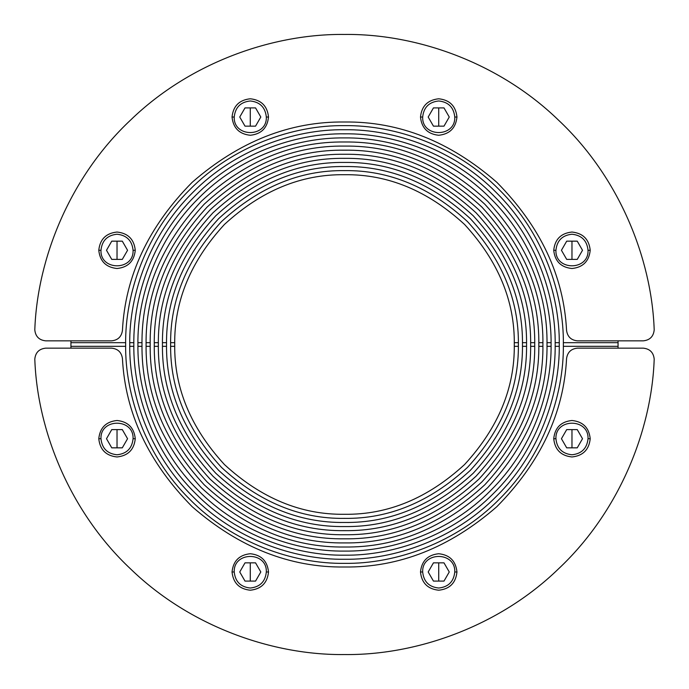 <?xml version="1.0" encoding="UTF-8"?>
<svg xmlns="http://www.w3.org/2000/svg" width="689" height="689" viewBox="0 0 689 689"><rect width="100%" height="100%" fill="white"/><g stroke="black" fill="none" stroke-linecap="round" stroke-linejoin="round"><path stroke-width="1.03" d="M654.18 329.376L654.197 329.91C653.499 336.508 649.848 340.159 643.25 340.848L577.494 340.848C571.198 340.254 567.564 336.835 566.573 330.591C563.8 276.022 540.564 226.603 496.838 182.318C449.917 141.452 399.138 121.342 344.5 121.996C289.862 121.342 239.083 141.452 192.162 182.318C148.436 226.603 125.2 276.022 122.427 330.591C121.436 336.835 117.802 340.254 111.506 340.848L45.75 340.848C39.152 340.159 35.501 336.508 34.803 329.91L34.82 329.376C37.404 258.461 69.813 177.004 130.677 119.981C190.595 61.967 273.542 33.572 344.5 34.45C415.458 33.572 498.405 61.967 558.323 119.981C619.187 177.004 651.596 258.461 654.18 329.376L654.197 329.91C653.499 336.508 649.848 340.159 643.25 340.848L577.494 340.848C571.198 340.254 567.564 336.835 566.573 330.591C563.8 276.022 540.564 226.603 496.838 182.318C449.917 141.452 399.138 121.342 344.5 121.996C289.862 121.342 239.083 141.452 192.162 182.318C148.436 226.603 125.2 276.022 122.427 330.591C121.436 336.835 117.802 340.254 111.506 340.848L45.75 340.848C39.152 340.159 35.501 336.508 34.803 329.91L34.82 329.376C37.404 258.461 69.813 177.004 130.677 119.981C190.595 61.967 273.542 33.572 344.5 34.45C415.458 33.572 498.405 61.967 558.323 119.981C619.187 177.004 651.596 258.461 654.18 329.376M162.449 346.326L162.44 344.5C161.82 298.036 179.596 255.128 215.769 215.769C255.128 179.596 298.036 161.82 344.5 162.44C390.964 161.82 433.872 179.596 473.231 215.769C509.404 255.128 527.18 298.036 526.56 344.5L526.551 346.326L522.46 346.326L522.469 344.5C523.08 299.078 505.7 257.135 470.346 218.654C431.865 183.3 389.922 165.92 344.5 166.531C299.078 165.92 257.135 183.3 218.654 218.654C183.3 257.135 165.92 299.078 166.531 344.5L166.54 346.326L162.449 346.326L162.44 344.5C161.82 298.036 179.596 255.128 215.769 215.769C255.128 179.596 298.036 161.82 344.5 162.44C390.964 161.82 433.872 179.596 473.231 215.769C509.404 255.128 527.18 298.036 526.56 344.5L526.551 346.326L522.46 346.326L522.469 344.5C523.08 299.078 505.7 257.135 470.346 218.654C431.865 183.3 389.922 165.92 344.5 166.531C299.078 165.92 257.135 183.3 218.654 218.654C183.3 257.135 165.92 299.078 166.531 344.5L166.54 346.326L162.449 346.326M146.094 346.326L146.085 344.5C145.405 293.858 164.774 247.093 204.202 204.202C247.093 164.774 293.858 145.405 344.5 146.085C395.142 145.405 441.907 164.774 484.798 204.202C524.226 247.093 543.595 293.858 542.915 344.5L542.906 346.326L538.815 346.326L538.824 344.5C539.487 294.901 520.522 249.099 481.912 207.088C439.901 168.478 394.099 149.513 344.5 150.176C294.901 149.513 249.099 168.478 207.088 207.088C168.478 249.099 149.513 294.901 150.176 344.5L150.185 346.326L146.094 346.326L146.085 344.5C145.405 293.858 164.774 247.093 204.202 204.202C247.093 164.774 293.858 145.405 344.5 146.085C395.142 145.405 441.907 164.774 484.798 204.202C524.226 247.093 543.595 293.858 542.915 344.5L542.906 346.326L538.815 346.326L538.824 344.5C539.487 294.901 520.522 249.099 481.912 207.088C439.901 168.478 394.099 149.513 344.5 150.176C294.901 149.513 249.099 168.478 207.088 207.088C168.478 249.099 149.513 294.901 150.176 344.5L150.185 346.326L146.094 346.326M137.912 346.326L137.912 344.5C137.24 296.055 157.325 238.799 198.415 198.415C238.799 157.325 296.055 137.24 344.5 137.912C392.945 137.24 450.201 157.325 490.585 198.415C531.675 238.799 551.76 296.055 551.088 344.5L551.088 346.326L546.997 346.326L547.006 344.5C547.695 292.816 527.929 245.086 487.691 201.309C443.914 161.071 396.184 141.305 344.5 141.994C292.816 141.305 245.086 161.071 201.309 201.309C161.071 245.086 141.305 292.816 141.994 344.5L142.003 346.326L137.912 346.326L137.912 344.5C137.24 296.055 157.325 238.799 198.415 198.415C238.799 157.325 296.055 137.24 344.5 137.912C392.945 137.24 450.201 157.325 490.585 198.415C531.675 238.799 551.76 296.055 551.088 344.5L551.088 346.326L546.997 346.326L547.006 344.5C547.695 292.816 527.929 245.086 487.691 201.309C443.914 161.071 396.184 141.305 344.5 141.994C292.816 141.305 245.086 161.071 201.309 201.309C161.071 245.086 141.305 292.816 141.994 344.5L142.003 346.326L137.912 346.326M70.933 346.326L70.95 340.848L70.924 344.5L70.933 342.674L125.648 342.674L125.648 346.326L70.933 346.326L70.933 342.674L125.648 342.674L125.648 346.326L70.933 346.326M618.05 340.848L618.067 346.326L563.352 346.326L563.361 344.5C564.058 293.178 542.786 232.52 499.258 189.742C456.48 146.214 395.822 124.942 344.5 125.639C293.178 124.942 232.52 146.214 189.742 189.742C146.214 232.52 124.942 293.178 125.639 344.5C124.942 395.822 146.214 456.48 189.742 499.258C232.52 542.786 293.178 564.058 344.5 563.361C395.822 564.058 456.48 542.786 499.258 499.258C542.786 456.48 564.058 395.822 563.361 344.5C564.058 293.178 542.786 232.52 499.258 189.742C456.48 146.214 395.822 124.942 344.5 125.639C293.178 124.942 232.52 146.214 189.742 189.742C146.214 232.52 124.942 293.178 125.639 344.5C124.942 395.822 146.214 456.48 189.742 499.258C232.52 542.786 293.178 564.058 344.5 563.361C395.822 564.058 456.48 542.786 499.258 499.258C542.786 456.48 564.058 395.822 563.361 344.5L563.352 342.674L618.067 342.674L618.067 346.326L563.352 346.326L563.352 342.674L618.067 342.674L618.05 348.152L618.05 340.848M129.739 346.326L129.73 344.5C129.041 294.134 149.918 234.613 192.636 192.636C234.613 149.918 294.134 129.041 344.5 129.73C394.866 129.041 454.387 149.918 496.364 192.636C539.082 234.613 559.959 294.134 559.27 344.5L559.261 346.326L555.17 346.326L555.179 344.5C555.859 295.099 535.379 236.706 493.47 195.53C452.294 153.621 393.901 133.141 344.5 133.821C295.099 133.141 236.706 153.621 195.53 195.53C153.621 236.706 133.141 295.099 133.821 344.5L133.83 346.326L129.739 346.326L129.73 344.5C129.041 294.134 149.918 234.613 192.636 192.636C234.613 149.918 294.134 129.041 344.5 129.73C394.866 129.041 454.387 149.918 496.364 192.636C539.082 234.613 559.959 294.134 559.27 344.5L559.261 346.326L555.17 346.326L555.179 344.5C555.859 295.099 535.379 236.706 493.47 195.53C452.294 153.621 393.901 133.141 344.5 133.821C295.099 133.141 236.706 153.621 195.53 195.53C153.621 236.706 133.141 295.099 133.821 344.5L133.83 346.326L129.739 346.326M154.276 346.326L154.267 344.5C153.613 295.951 172.181 251.106 209.981 209.981C251.106 172.181 295.951 153.613 344.5 154.267C393.049 153.613 437.894 172.181 479.019 209.981C516.819 251.106 535.387 295.951 534.733 344.5L534.724 346.326L530.642 346.326L530.651 344.5C531.288 296.993 513.116 253.113 476.125 212.875C435.887 175.884 392.007 157.712 344.5 158.349C296.993 157.712 253.113 175.884 212.875 212.875C175.884 253.113 157.712 296.993 158.349 344.5L158.358 346.326L154.276 346.326L154.267 344.5C153.613 295.951 172.181 251.106 209.981 209.981C251.106 172.181 295.951 153.613 344.5 154.267C393.049 153.613 437.894 172.181 479.019 209.981C516.819 251.106 535.387 295.951 534.733 344.5L534.724 346.326L530.642 346.326L530.651 344.5C531.288 296.993 513.116 253.113 476.125 212.875C435.887 175.884 392.007 157.712 344.5 158.349C296.993 157.712 253.113 175.884 212.875 212.875C175.884 253.113 157.712 296.993 158.349 344.5L158.358 346.326L154.276 346.326M170.631 346.326L170.622 344.5C170.028 300.12 187.003 259.142 221.548 221.548C259.142 187.003 300.12 170.028 344.5 170.622C388.88 170.028 429.858 187.003 467.452 221.548C501.997 259.142 518.972 300.12 518.378 344.5L518.369 346.326L514.278 346.326L514.287 344.5C514.872 301.171 498.293 261.148 464.558 224.442C427.852 190.707 387.829 174.128 344.5 174.713C301.171 174.128 261.148 190.707 224.442 224.442C190.707 261.148 174.128 301.171 174.713 344.5L174.722 346.326L170.631 346.326L170.622 344.5C170.028 300.12 187.003 259.142 221.548 221.548C259.142 187.003 300.12 170.028 344.5 170.622C388.88 170.028 429.858 187.003 467.452 221.548C501.997 259.142 518.972 300.12 518.378 344.5L518.369 346.326L514.278 346.326L514.287 344.5C514.872 301.171 498.293 261.148 464.558 224.442C427.852 190.707 387.829 174.128 344.5 174.713C301.171 174.128 261.148 190.707 224.442 224.442C190.707 261.148 174.128 301.171 174.713 344.5L174.722 346.326L170.631 346.326M571.973 259.4L571.973 241.159L571.973 259.4M553.732 250.279C554.895 261.277 560.975 267.358 571.973 268.512C582.972 267.358 589.052 261.277 590.215 250.279C589.052 239.281 582.972 233.201 571.973 232.038C560.975 233.201 554.895 239.281 553.732 250.279L555.928 250.279C555.041 270.975 588.906 270.975 588.027 250.279L590.215 250.279C589.052 239.281 582.972 233.201 571.973 232.038C560.975 233.201 554.895 239.281 553.732 250.279C554.895 261.277 560.975 267.358 571.973 268.512C582.972 267.358 589.052 261.277 590.215 250.279L588.027 250.279C587.002 240.599 581.654 235.25 571.973 234.226C562.293 235.25 556.945 240.599 555.928 250.279C555.041 270.975 588.906 270.975 588.027 250.279C587.002 240.599 581.654 235.25 571.973 234.226C562.293 235.25 556.945 240.599 555.928 250.279L553.732 250.279M577.244 241.159L582.506 250.279L577.244 259.4L566.702 259.4L561.44 250.279L566.702 241.159L577.244 241.159L582.506 250.279L577.244 259.4L566.702 259.4L561.44 250.279L566.702 241.159L577.244 241.159M438.721 126.147L438.721 107.906L438.721 126.147M420.488 117.027C421.642 128.025 427.723 134.105 438.721 135.268C449.719 134.105 455.799 128.025 456.962 117.027C455.799 106.028 449.719 99.948 438.721 98.785C427.723 99.948 421.642 106.028 420.488 117.027L422.676 117.027C421.789 137.722 455.653 137.722 454.774 117.027L456.962 117.027C455.799 106.028 449.719 99.948 438.721 98.785C427.723 99.948 421.642 106.028 420.488 117.027C421.642 128.025 427.723 134.105 438.721 135.268C449.719 134.105 455.799 128.025 456.962 117.027L454.774 117.027C453.75 107.346 448.401 101.998 438.721 100.973C429.04 101.998 423.692 107.346 422.676 117.027C421.789 137.722 455.653 137.722 454.774 117.027C453.75 107.346 448.401 101.998 438.721 100.973C429.04 101.998 423.692 107.346 422.676 117.027L420.488 117.027M443.992 107.906L449.254 117.027L443.992 126.147L433.45 126.147L428.188 117.027L433.45 107.906L443.992 107.906L449.254 117.027L443.992 126.147L433.45 126.147L428.188 117.027L433.45 107.906L443.992 107.906M250.279 126.147L250.279 107.906L250.279 126.147M232.038 117.027C233.201 128.025 239.281 134.105 250.279 135.268C261.277 134.105 267.358 128.025 268.512 117.027C267.358 106.028 261.277 99.948 250.279 98.785C239.281 99.948 233.201 106.028 232.038 117.027L234.226 117.027C233.347 137.722 267.211 137.722 266.324 117.027L268.512 117.027C267.358 106.028 261.277 99.948 250.279 98.785C239.281 99.948 233.201 106.028 232.038 117.027C233.201 128.025 239.281 134.105 250.279 135.268C261.277 134.105 267.358 128.025 268.512 117.027L266.324 117.027C265.308 107.346 259.96 101.998 250.279 100.973C240.599 101.998 235.25 107.346 234.226 117.027C233.347 137.722 267.211 137.722 266.324 117.027C265.308 107.346 259.96 101.998 250.279 100.973C240.599 101.998 235.25 107.346 234.226 117.027L232.038 117.027M255.55 107.906L260.812 117.027L255.55 126.147L245.008 126.147L239.746 117.027L245.008 107.906L255.55 107.906L260.812 117.027L255.55 126.147L245.008 126.147L239.746 117.027L245.008 107.906L255.55 107.906M117.027 259.4L117.027 241.159L117.027 259.4M98.785 250.279C99.948 261.277 106.028 267.358 117.027 268.512C128.025 267.358 134.105 261.277 135.268 250.279C134.105 239.281 128.025 233.201 117.027 232.038C106.028 233.201 99.948 239.281 98.785 250.279L100.973 250.279C100.094 270.975 133.959 270.975 133.072 250.279L135.268 250.279C134.105 239.281 128.025 233.201 117.027 232.038C106.028 233.201 99.948 239.281 98.785 250.279C99.948 261.277 106.028 267.358 117.027 268.512C128.025 267.358 134.105 261.277 135.268 250.279L133.072 250.279C132.055 240.599 126.707 235.25 117.027 234.226C107.346 235.25 101.998 240.599 100.973 250.279C100.094 270.975 133.959 270.975 133.072 250.279C132.055 240.599 126.707 235.25 117.027 234.226C107.346 235.25 101.998 240.599 100.973 250.279L98.785 250.279M122.297 241.159L127.56 250.279L122.297 259.4L111.756 259.4L106.494 250.279L111.756 241.159L122.297 241.159L127.56 250.279L122.297 259.4L111.756 259.4L106.494 250.279L111.756 241.159L122.297 241.159M34.82 359.624L34.803 359.09C35.501 352.492 39.152 348.841 45.75 348.152L111.506 348.152C117.802 348.746 121.436 352.165 122.427 358.409C125.2 412.978 148.436 462.397 192.162 506.682C239.083 547.548 289.862 567.658 344.5 567.004C399.138 567.658 449.917 547.548 496.838 506.682C540.564 462.397 563.8 412.978 566.573 358.409C567.564 352.165 571.198 348.746 577.494 348.152L643.25 348.152C649.848 348.841 653.499 352.492 654.197 359.09L654.18 359.624C651.596 430.539 619.187 511.996 558.323 569.019C498.405 627.033 415.458 655.428 344.5 654.55C273.542 655.428 190.595 627.033 130.677 569.019C69.813 511.996 37.404 430.539 34.82 359.624L34.803 359.09C35.501 352.492 39.152 348.841 45.75 348.152L111.506 348.152C117.802 348.746 121.436 352.165 122.427 358.409C125.2 412.978 148.436 462.397 192.162 506.682C239.083 547.548 289.862 567.658 344.5 567.004C399.138 567.658 449.917 547.548 496.838 506.682C540.564 462.397 563.8 412.978 566.573 358.409C567.564 352.165 571.198 348.746 577.494 348.152L643.25 348.152C649.848 348.841 653.499 352.492 654.197 359.09L654.18 359.624C651.596 430.539 619.187 511.996 558.323 569.019C498.405 627.033 415.458 655.428 344.5 654.55C273.542 655.428 190.595 627.033 130.677 569.019C69.813 511.996 37.404 430.539 34.82 359.624M526.551 342.674L526.56 344.5C527.18 390.964 509.404 433.872 473.231 473.231C433.872 509.404 390.964 527.18 344.5 526.56C298.036 527.18 255.128 509.404 215.769 473.231C179.596 433.872 161.82 390.964 162.44 344.5L162.449 342.674L166.54 342.674L166.531 344.5C165.92 389.922 183.3 431.865 218.654 470.346C257.135 505.7 299.078 523.08 344.5 522.469C389.922 523.08 431.865 505.7 470.346 470.346C505.7 431.865 523.08 389.922 522.469 344.5L522.46 342.674L526.551 342.674L526.56 344.5C527.18 390.964 509.404 433.872 473.231 473.231C433.872 509.404 390.964 527.18 344.5 526.56C298.036 527.18 255.128 509.404 215.769 473.231C179.596 433.872 161.82 390.964 162.44 344.5L162.449 342.674L166.54 342.674L166.531 344.5C165.92 389.922 183.3 431.865 218.654 470.346C257.135 505.7 299.078 523.08 344.5 522.469C389.922 523.08 431.865 505.7 470.346 470.346C505.7 431.865 523.08 389.922 522.469 344.5L522.46 342.674L526.551 342.674M542.906 342.674L542.915 344.5C543.595 395.142 524.226 441.907 484.798 484.798C441.907 524.226 395.142 543.595 344.5 542.915C293.858 543.595 247.093 524.226 204.202 484.798C164.774 441.907 145.405 395.142 146.085 344.5L146.094 342.674L150.185 342.674L150.176 344.5C149.513 394.099 168.478 439.901 207.088 481.912C249.099 520.522 294.901 539.487 344.5 538.824C394.099 539.487 439.901 520.522 481.912 481.912C520.522 439.901 539.487 394.099 538.824 344.5L538.815 342.674L542.906 342.674L542.915 344.5C543.595 395.142 524.226 441.907 484.798 484.798C441.907 524.226 395.142 543.595 344.5 542.915C293.858 543.595 247.093 524.226 204.202 484.798C164.774 441.907 145.405 395.142 146.085 344.5L146.094 342.674L150.185 342.674L150.176 344.5C149.513 394.099 168.478 439.901 207.088 481.912C249.099 520.522 294.901 539.487 344.5 538.824C394.099 539.487 439.901 520.522 481.912 481.912C520.522 439.901 539.487 394.099 538.824 344.5L538.815 342.674L542.906 342.674M551.088 342.674L551.088 344.5C551.76 392.945 531.675 450.201 490.585 490.585C450.201 531.675 392.945 551.76 344.5 551.088C296.055 551.76 238.799 531.675 198.415 490.585C157.325 450.201 137.24 392.945 137.912 344.5L137.912 342.674L142.003 342.674L141.994 344.5C141.305 396.184 161.071 443.914 201.309 487.691C245.086 527.929 292.816 547.695 344.5 547.006C396.184 547.695 443.914 527.929 487.691 487.691C527.929 443.914 547.695 396.184 547.006 344.5L546.997 342.674L551.088 342.674L551.088 344.5C551.76 392.945 531.675 450.201 490.585 490.585C450.201 531.675 392.945 551.76 344.5 551.088C296.055 551.76 238.799 531.675 198.415 490.585C157.325 450.201 137.24 392.945 137.912 344.5L137.912 342.674L142.003 342.674L141.994 344.5C141.305 396.184 161.071 443.914 201.309 487.691C245.086 527.929 292.816 547.695 344.5 547.006C396.184 547.695 443.914 527.929 487.691 487.691C527.929 443.914 547.695 396.184 547.006 344.5L546.997 342.674L551.088 342.674M70.95 348.152L70.924 344.5L70.95 348.152M559.261 342.674L559.27 344.5C559.959 394.866 539.082 454.387 496.364 496.364C454.387 539.082 394.866 559.959 344.5 559.27C294.134 559.959 234.613 539.082 192.636 496.364C149.918 454.387 129.041 394.866 129.73 344.5L129.739 342.674L133.83 342.674L133.821 344.5C133.141 393.901 153.621 452.294 195.53 493.47C236.706 535.379 295.099 555.859 344.5 555.179C393.901 555.859 452.294 535.379 493.47 493.47C535.379 452.294 555.859 393.901 555.179 344.5L555.17 342.674L559.261 342.674L559.27 344.5C559.959 394.866 539.082 454.387 496.364 496.364C454.387 539.082 394.866 559.959 344.5 559.27C294.134 559.959 234.613 539.082 192.636 496.364C149.918 454.387 129.041 394.866 129.73 344.5L129.739 342.674L133.83 342.674L133.821 344.5C133.141 393.901 153.621 452.294 195.53 493.47C236.706 535.379 295.099 555.859 344.5 555.179C393.901 555.859 452.294 535.379 493.47 493.47C535.379 452.294 555.859 393.901 555.179 344.5L555.17 342.674L559.261 342.674M534.724 342.674L534.733 344.5C535.387 393.049 516.819 437.894 479.019 479.019C437.894 516.819 393.049 535.387 344.5 534.733C295.951 535.387 251.106 516.819 209.981 479.019C172.181 437.894 153.613 393.049 154.267 344.5L154.276 342.674L158.358 342.674L158.349 344.5C157.712 392.007 175.884 435.887 212.875 476.125C253.113 513.116 296.993 531.288 344.5 530.651C392.007 531.288 435.887 513.116 476.125 476.125C513.116 435.887 531.288 392.007 530.651 344.5L530.642 342.674L534.724 342.674L534.733 344.5C535.387 393.049 516.819 437.894 479.019 479.019C437.894 516.819 393.049 535.387 344.5 534.733C295.951 535.387 251.106 516.819 209.981 479.019C172.181 437.894 153.613 393.049 154.267 344.5L154.276 342.674L158.358 342.674L158.349 344.5C157.712 392.007 175.884 435.887 212.875 476.125C253.113 513.116 296.993 531.288 344.5 530.651C392.007 531.288 435.887 513.116 476.125 476.125C513.116 435.887 531.288 392.007 530.651 344.5L530.642 342.674L534.724 342.674M518.369 342.674L518.378 344.5C518.972 388.88 501.997 429.858 467.452 467.452C429.858 501.997 388.88 518.972 344.5 518.378C300.12 518.972 259.142 501.997 221.548 467.452C187.003 429.858 170.028 388.88 170.622 344.5L170.631 342.674L174.722 342.674L174.713 344.5C174.128 387.829 190.707 427.852 224.442 464.558C261.148 498.293 301.171 514.872 344.5 514.287C387.829 514.872 427.852 498.293 464.558 464.558C498.293 427.852 514.872 387.829 514.287 344.5L514.278 342.674L518.369 342.674L518.378 344.5C518.972 388.88 501.997 429.858 467.452 467.452C429.858 501.997 388.88 518.972 344.5 518.378C300.12 518.972 259.142 501.997 221.548 467.452C187.003 429.858 170.028 388.88 170.622 344.5L170.631 342.674L174.722 342.674L174.713 344.5C174.128 387.829 190.707 427.852 224.442 464.558C261.148 498.293 301.171 514.872 344.5 514.287C387.829 514.872 427.852 498.293 464.558 464.558C498.293 427.852 514.872 387.829 514.287 344.5L514.278 342.674L518.369 342.674M117.027 429.6L117.027 447.841L117.027 429.6M135.268 438.721C134.105 427.723 128.025 421.642 117.027 420.488C106.028 421.642 99.948 427.723 98.785 438.721C99.948 449.719 106.028 455.799 117.027 456.962C128.025 455.799 134.105 449.719 135.268 438.721L133.072 438.721C133.959 418.025 100.094 418.025 100.973 438.721L98.785 438.721C99.948 449.719 106.028 455.799 117.027 456.962C128.025 455.799 134.105 449.719 135.268 438.721C134.105 427.723 128.025 421.642 117.027 420.488C106.028 421.642 99.948 427.723 98.785 438.721L100.973 438.721C101.998 448.401 107.346 453.75 117.027 454.774C126.707 453.75 132.055 448.401 133.072 438.721C133.959 418.025 100.094 418.025 100.973 438.721C101.998 448.401 107.346 453.75 117.027 454.774C126.707 453.75 132.055 448.401 133.072 438.721L135.268 438.721M111.756 447.841L106.494 438.721L111.756 429.6L122.297 429.6L127.56 438.721L122.297 447.841L111.756 447.841L106.494 438.721L111.756 429.6L122.297 429.6L127.56 438.721L122.297 447.841L111.756 447.841M250.279 562.853L250.279 581.094L250.279 562.853M268.512 571.973C267.358 560.975 261.277 554.895 250.279 553.732C239.281 554.895 233.201 560.975 232.038 571.973C233.201 582.972 239.281 589.052 250.279 590.215C261.277 589.052 267.358 582.972 268.512 571.973L266.324 571.973C267.211 551.278 233.347 551.278 234.226 571.973L232.038 571.973C233.201 582.972 239.281 589.052 250.279 590.215C261.277 589.052 267.358 582.972 268.512 571.973C267.358 560.975 261.277 554.895 250.279 553.732C239.281 554.895 233.201 560.975 232.038 571.973L234.226 571.973C235.25 581.654 240.599 587.002 250.279 588.027C259.96 587.002 265.308 581.654 266.324 571.973C267.211 551.278 233.347 551.278 234.226 571.973C235.25 581.654 240.599 587.002 250.279 588.027C259.96 587.002 265.308 581.654 266.324 571.973L268.512 571.973M245.008 581.094L239.746 571.973L245.008 562.853L255.55 562.853L260.812 571.973L255.55 581.094L245.008 581.094L239.746 571.973L245.008 562.853L255.55 562.853L260.812 571.973L255.55 581.094L245.008 581.094M438.721 562.853L438.721 581.094L438.721 562.853M456.962 571.973C455.799 560.975 449.719 554.895 438.721 553.732C427.723 554.895 421.642 560.975 420.488 571.973C421.642 582.972 427.723 589.052 438.721 590.215C449.719 589.052 455.799 582.972 456.962 571.973L454.774 571.973C455.653 551.278 421.789 551.278 422.676 571.973L420.488 571.973C421.642 582.972 427.723 589.052 438.721 590.215C449.719 589.052 455.799 582.972 456.962 571.973C455.799 560.975 449.719 554.895 438.721 553.732C427.723 554.895 421.642 560.975 420.488 571.973L422.676 571.973C423.692 581.654 429.04 587.002 438.721 588.027C448.401 587.002 453.75 581.654 454.774 571.973C455.653 551.278 421.789 551.278 422.676 571.973C423.692 581.654 429.04 587.002 438.721 588.027C448.401 587.002 453.75 581.654 454.774 571.973L456.962 571.973M433.45 581.094L428.188 571.973L433.45 562.853L443.992 562.853L449.254 571.973L443.992 581.094L433.45 581.094L428.188 571.973L433.45 562.853L443.992 562.853L449.254 571.973L443.992 581.094L433.45 581.094M571.973 429.6L571.973 447.841L571.973 429.6M590.215 438.721C589.052 427.723 582.972 421.642 571.973 420.488C560.975 421.642 554.895 427.723 553.732 438.721C554.895 449.719 560.975 455.799 571.973 456.962C582.972 455.799 589.052 449.719 590.215 438.721L588.027 438.721C588.906 418.025 555.041 418.025 555.928 438.721L553.732 438.721C554.895 449.719 560.975 455.799 571.973 456.962C582.972 455.799 589.052 449.719 590.215 438.721C589.052 427.723 582.972 421.642 571.973 420.488C560.975 421.642 554.895 427.723 553.732 438.721L555.928 438.721C556.945 448.401 562.293 453.75 571.973 454.774C581.654 453.75 587.002 448.401 588.027 438.721C588.906 418.025 555.041 418.025 555.928 438.721C556.945 448.401 562.293 453.75 571.973 454.774C581.654 453.75 587.002 448.401 588.027 438.721L590.215 438.721M566.702 447.841L561.44 438.721L566.702 429.6L577.244 429.6L582.506 438.721L577.244 447.841L566.702 447.841L561.44 438.721L566.702 429.6L577.244 429.6L582.506 438.721L577.244 447.841L566.702 447.841M344.5 174.713C387.829 174.128 427.852 190.707 464.558 224.442C498.293 261.148 514.872 301.171 514.287 344.5C514.872 387.829 498.293 427.852 464.558 464.558C427.852 498.293 387.829 514.872 344.5 514.287C301.171 514.872 261.148 498.293 224.442 464.558C190.707 427.852 174.128 387.829 174.713 344.5C174.128 301.171 190.707 261.148 224.442 224.442C261.148 190.707 301.171 174.128 344.5 174.713C387.829 174.128 427.852 190.707 464.558 224.442C498.293 261.148 514.872 301.171 514.287 344.5C514.872 387.829 498.293 427.852 464.558 464.558C427.852 498.293 387.829 514.872 344.5 514.287C301.171 514.872 261.148 498.293 224.442 464.558C190.707 427.852 174.128 387.829 174.713 344.5C174.128 301.171 190.707 261.148 224.442 224.442C261.148 190.707 301.171 174.128 344.5 174.713"/></g></svg>
